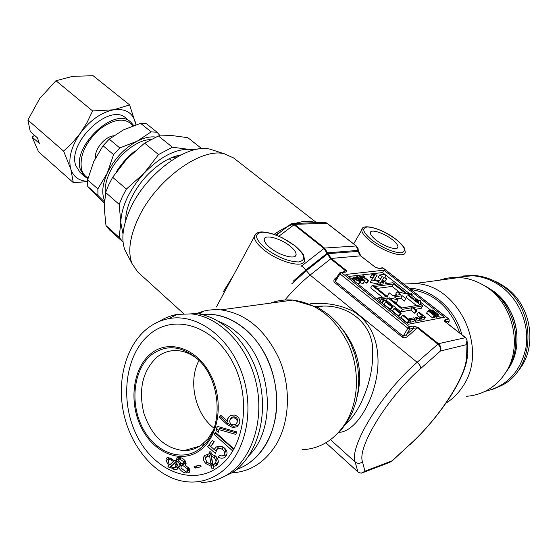 <?xml version="1.0" encoding="UTF-8"?>
<svg xmlns="http://www.w3.org/2000/svg" width="558" height="558" viewBox="0 0 558 558"><rect width="100%" height="100%" fill="white"/><g stroke="black" fill="none" stroke-linecap="round" stroke-linejoin="round"><path stroke-width="0.84" d="M466.516 396.264C474.879 395.713 482.635 393.181 489.791 388.668C495.776 384.825 500.819 379.824 504.92 373.672C523.955 346.692 512.732 301.425 483.472 285.194C475.758 280.653 467.688 278.093 459.262 277.514C452.433 277.089 445.884 277.982 439.599 280.186M507.152 370.407C524.764 347.69 517.852 308.218 493.495 291.143L486.478 286.798L491.228 289.965C516.485 307.681 523.85 348.597 505.799 372.388L506.873 370.826C524.959 345.179 514.316 302.248 486.478 286.798L483.472 285.194M376.35 240.303C372.367 237.185 370.366 234.688 370.338 232.791C370.212 228.682 383.36 232.693 391.779 239.243C395.838 242.381 397.896 244.927 397.945 246.873C398.161 250.981 384.832 246.978 376.35 240.303M449.002 319.309L449.155 321.129L445.172 321.757M445.598 322.029L445.172 319.755L448.744 319.05L383.381 268.307M291.527 223.688L292.866 223.563L294.589 224.351L324.533 248.059L331.201 258.438L345.946 270.156C347.069 271.195 346.971 271.851 345.646 272.116L344.851 271.844L345.249 270.484L330.524 258.772L323.856 248.387L293.906 224.665L290.962 223.939L290.209 224.511M345.646 272.116L341.454 272.569L340.805 272.297L344.537 271.899M269.953 247.599C266.131 244.397 264.22 241.705 264.227 239.528C264.053 233.886 280.73 238.266 290.202 246.211C294.129 249.447 296.103 252.188 296.117 254.441C296.431 260.07 279.509 255.731 269.953 247.599M216.406 307.005L218.157 303.685M232.051 472.849C250.5 471.712 265.301 462.115 276.447 444.063C289.902 421.081 291.102 387.015 279.293 359.129C265.469 329.876 246.001 313.45 220.891 309.857L214.711 309.62L208.629 310.129L203.872 311.064L196.437 313.54M266.117 444.098C280.116 420.083 280.039 383.611 265.824 355.739C251.623 327.825 225.397 311.657 202.01 314.572C217.439 312.885 232.177 318.018 246.224 329.98C266.243 347.592 278.644 379.196 276.545 408.595C274.431 438.002 258.152 462.129 236.718 469.404C248.798 465.177 258.598 456.737 266.117 444.098M401.188 313.296L400.177 313.47L393.99 308.553L392.49 311.064L398.663 315.981L399.674 315.8L401.188 313.296L395.008 308.386L393.99 308.553M400.177 313.47L398.663 315.981M392.699 306.551L391.681 306.719L385.557 301.85L384.071 304.354L390.181 309.223L391.207 309.055L392.699 306.551L386.582 301.69L385.557 301.85M391.681 306.719L390.181 309.223M409.76 320.104L408.756 320.292L402.506 315.326L400.993 317.837L407.228 322.81L408.233 322.615L409.76 320.104L403.518 315.144L402.506 315.326M408.756 320.292L407.228 322.81M411.26 319.818L409.698 318.583L413.666 317.844L415.229 319.078L411.26 319.818L409.732 322.329L413.708 321.568L415.229 319.078M408.84 321.617L409.732 322.329M409.698 318.583L409.091 319.574M416.7 318.799L415.145 317.572L419.058 316.846L420.606 318.067L416.7 318.799L415.18 321.289L419.093 320.543L420.606 318.067M414.301 320.592L415.18 321.289M415.145 317.572L414.552 318.541M420.516 316.574L422.929 316.128L418.312 312.494L419.274 312.327L425.426 317.16L422.064 317.795L420.516 316.574L419.93 317.53M425.426 317.16L423.92 319.622L420.551 320.264L419.686 319.581M422.064 317.795L420.551 320.264M418.312 312.494L416.812 314.956L419.979 317.453M434.863 315.389L434.152 315.521L428.042 310.757L428.767 310.625L434.863 315.389L433.371 317.816L432.652 317.948L426.556 313.178L428.042 310.757M434.152 315.521L432.652 317.948M367.75 280.674L362.853 276.81L361.64 276.949L360.663 276.175L363.879 275.805L364.855 276.573L363.649 276.712L368.538 280.583L367.75 280.674L366.32 283.136L364.541 281.727M362.853 276.81L362.205 277.926M361.64 276.949L361.431 277.312M360.663 276.175L360.454 276.538M364.855 276.573L364.416 277.326M368.538 280.583L367.108 283.039L366.32 283.136M359.903 279.105L356.778 276.629L357.58 276.531L361.793 279.844L363.788 280.172L359.282 276.336L360.084 276.245L365.12 280.737L364.444 281.155L361.472 280.276L359.903 279.105L359.638 279.558M356.778 276.629L356.346 277.382M359.282 276.336L358.668 277.396M364.967 281.002L363.007 283.624L359.924 282.676M355.851 279.418L359.094 280.904L359.471 280.625L358.201 279.126L355.007 277.654L354.602 277.94L355.851 279.418M360.077 281.692L355.083 279.544L353.765 278.33L353.353 277.166L354.009 276.88L359.031 279.049L360.775 281.204L358.173 284.189M355.083 279.544L354.218 281.044M353.765 278.33L352.837 279.942M353.326 277.214L352.098 279.349M360.58 281.532L358.641 284.175M435.631 315.242L429.534 310.492L430.281 310.353L435.77 313.198L431.773 310.088L432.485 309.962L438.567 314.691L437.807 314.838L432.394 312.034L436.342 315.11L435.631 315.242L434.131 317.669L433.678 317.314M429.534 310.492L429.228 310.987M431.773 310.088L431.292 310.876M438.567 314.691L437.074 317.104L435.331 316.749M437.807 314.838L436.307 317.251M436.342 315.11L434.849 317.53L434.131 317.669M396.745 298.788L400.77 298.167L402.227 295.74L394.38 296.919L398.063 299.827L396.592 302.29L393.774 301.627M398.063 299.827L389.031 297.874M400.77 298.167L404.431 301.041L406.901 295.97M402.227 295.74L405.889 298.607M389.128 297.714L401.809 307.981L420.251 304.877L407.521 294.938M416.491 305.512L406.308 297.533M399.668 292.336L392.093 286.4L393.516 284.001L406.043 293.78L397.094 291.715L395.65 294.143L396.912 295.14M397.094 291.715L400.735 294.568L392.874 295.74L389.212 292.845L387.252 296.465M393.516 284.001L374.648 286.491L387.371 296.556L389.212 292.845M392.093 286.4L377.096 288.43M418.856 301.118L415.243 300.071L418.709 302.778L418.856 301.118L418.123 302.324M383.758 300.79L386.394 300.378L387.866 297.902L382.774 298.669L384.295 299.876L382.816 302.373L381.791 302.534L379.754 301.404M384.295 299.876L383.269 300.037L381.791 302.534M383.269 300.037L381.749 298.823L380.27 301.327M381.749 298.823L379.691 299.137L378.798 300.636M382.488 297.281L370.7 287.921L372.144 285.452L386.359 296.71L378.171 297.923L379.691 299.137M378.171 297.923L377.278 299.43M372.144 285.452L382.732 284.071L383.639 282.592L381.072 282.027L379.705 284.468M379.58 284.482L381.072 282.027M386.394 300.378L400.846 311.852L402.346 309.362L387.866 297.902M402.346 309.362L412.195 307.688L410.702 310.143L400.846 311.852M410.702 310.143L414.517 313.15L416.01 310.687L412.195 307.688M410.827 296.619L412.271 294.226L408.477 294.798L413.513 298.725L420.732 300.811L420.446 304.131L422.706 305.896L413.164 307.521L416.979 310.52L415.48 312.975L414.517 313.15M416.979 310.52L416.01 310.687M422.706 305.896L421.227 308.316L415.452 309.32M412.271 294.226L410.793 293.076L406.998 293.641L393.02 282.732L385.292 283.743L386.185 282.264L385.32 283.736M386.185 282.264L381.56 281.239L383.89 277.479L382.481 279.879L385.048 281.378L386.464 278.979L384.727 274.271L379.607 274.982L378.198 277.389L380.695 278.84M381.63 281.253L382.481 279.879M383.89 277.479L386.464 278.979M380.221 283.387L378.477 282.369L378.987 281.56L371.656 279.935L374.564 275.471L371.642 274.815L374.216 274.515L377.131 275.171L374.265 279.614L379.482 280.779L382.174 276.482L379.607 274.982M378.526 282.397L378.052 283.206L378.554 282.411M378.477 282.369L377.048 284.81L378.505 282.383M371.656 279.935L370.226 282.383L377.529 283.987M371.642 274.815L370.226 277.242L373.009 277.863M377.131 275.171L374.39 279.649M440.771 317.983L437.911 315.751M431.404 310.687L420.606 302.269M417.558 299.897L411.637 295.28M409.126 293.32L384.748 274.327M384.685 274.271L382.509 272.576L348.485 276.468M408.4 324.24L444.447 317.272L383.897 270.205L345.925 274.431L408.4 324.24M382.509 272.576L383.897 270.205M358.02 248.373L358.271 250.368L355.885 245.736L326.59 223.019L323.48 222.314M360.859 256.087L358.271 250.368L327.644 252.837L305.917 269.967L293.041 281.371M325.872 442.773L357.866 471.838C360.301 473.589 362.651 473.372 364.925 471.196L361.71 473.086C360.58 473.205 359.317 472.814 357.915 471.915L357.999 471.949M363.816 472.277L389.812 462.317L392.079 460.817L391.318 461.766M218.171 303.664L255.794 233.914M346.106 423.648C361.186 410.779 373.504 377.606 372.639 352.726C374.223 327.141 352.042 305.407 323.417 306.063L315.737 306.293M310.108 303.845C324.902 302.248 338.999 304.57 352.391 310.813C369.208 320.564 376.824 337.75 377.85 356.339C380.207 389.854 358.655 431.711 339.013 432.345M340.805 272.297L339.397 273.113L339.948 273.887L335.372 281.476L403.155 336.153L407.877 328.223L409.83 329.018L406.412 334.758L403.155 336.153L402.304 337.158C403.915 338.148 405.652 337.946 407.507 336.558L406.412 334.758L413.799 328.223L417.356 327.832L407.507 336.558M335.832 279.028L335.372 281.476L334.556 282.439L402.304 337.158M335.993 278.763L335.246 278.4C333.656 279.886 333.426 281.232 334.556 282.439M359.08 253.744L358.494 250.535L358.529 251.358L327.916 253.667L306.349 270.679L301.739 265.273M345.925 270.142L345.249 270.484L345.946 270.156M413.366 326.032L409.398 326.821L341.454 272.569L339.948 273.887L407.877 328.223L409.398 326.821L409.83 329.018L413.799 328.223L413.366 326.032L418.019 327.441L417.356 327.832L437.793 344.091C440.15 346.274 441.043 348.569 440.478 350.982L420.809 368.42C420.802 366.508 419.581 364.472 417.154 362.295L310.136 275.066L306.349 270.679L291.688 283.882M358.871 253.213L358.529 251.358L358.982 253.52L360.761 255.906L375.164 267.129L360.545 255.85L331.201 258.438L310.136 275.066C301.313 282.146 292.901 290.46 284.922 300.009M375.255 267.303L378.296 268.252M449.309 320.773L447.669 323.64M379.294 268.482L378.666 268.224L382.453 267.819L383.081 268.07L379.294 268.482L374.948 267.08M467.095 339.948L466.049 344.76C467.695 342.026 467.43 339.599 465.253 337.471L445.612 322.147M418.019 327.441L438.455 343.686C440.764 345.89 441.441 348.325 440.478 350.982L466.049 344.76L466.369 356.478L467.444 352.314L467.192 342.473M493.481 280.562L498.343 282.787L505.639 287.328C532.269 305.693 538.275 349.447 517.092 372.081M463.454 275.959L474.154 275.492C481.442 275.973 488.487 277.968 495.302 281.469L502.911 286.205C536.984 309.139 536.071 368.545 501.656 385.487L492.358 389.442M456.019 277.403L472.34 275.743C482.621 276.454 492.226 280.032 501.154 286.491C519.303 299.799 529.626 324.707 526.006 347.348C520.767 371.537 507.082 386.22 484.951 391.388M175.114 460.043L174.347 460.72L170.476 458.132L167.156 457.623L166.124 458.571L165.998 460.552L168.704 465.602L167.916 466.286L169.36 467.778L170.204 467.088L173.14 469.111L176.928 469.557L178.148 466.23L175.951 462.254L176.802 461.501L175.114 460.043M176.398 460.657L179.913 464.144L179.306 464.389L178.811 467.576C180.443 470.631 182.836 472.452 185.981 473.031L188.911 472.689L189.615 471.929L189.56 468.943L184.984 464.814L185.849 461.919C184.266 459.297 182.054 457.762 179.216 457.309L177.012 457.602L176.398 460.657L178.434 458.257L178.944 459.171M200.022 465.135L194.1 466.495L195.188 468.085L201.11 466.732L200.022 465.135M150.855 353.688C132.923 368.078 128.591 401.76 141.069 427.072C153.276 452.566 180.415 464.354 199.604 450.648C218.987 437.339 224.365 400.825 210.422 374.453C196.765 347.878 168.579 338.929 150.855 353.688M149.718 334.235C125.215 354.351 119.447 400.086 136.375 434.689C152.934 469.529 190.25 486.423 217.243 467.806C244.516 449.748 252.3 398.614 232.567 362.009C213.24 325.119 173.922 313.617 149.718 334.235M213.121 466.383L215.332 465.951L216.825 464.94C219.036 462.38 218.722 459.527 215.883 456.381L211.273 453.954L210.966 451.827L209.006 451.854L209.299 453.821L204.605 455.509C202.666 457.985 203.126 460.699 205.979 463.663L211.287 466.328L211.615 468.162L213.421 468.281L213.121 466.383L214.272 464.137M208.894 453.8L207.764 454.491L206.997 455.984M211.043 464.577L209.571 455.712L206.272 457.135C205.33 458.892 205.783 460.692 207.632 462.54L211.043 464.577L212.235 462.268L210.652 453.508L209.389 453.647M215.96 461.633L217.027 459.297L216.267 456.765M214.37 464.082L216.469 463.67L218.241 462.352M211.398 455.942L212.877 464.598L214.997 463.6C216.483 461.878 216.225 459.918 214.209 457.72L211.398 455.942L212.235 454.205M198.983 449.413L202.149 446.867C224.337 428.67 221.289 378.743 196.737 358.334C180.876 345.514 165.775 344.356 151.441 354.853C133.934 368.88 129.7 401.753 141.885 426.452C153.806 451.331 180.283 462.791 198.983 449.413M197.637 359.157C191.359 354.079 184.74 351.247 177.779 350.647C170.044 350.117 163.096 352.293 156.924 357.176C142.667 370.7 138.286 389.296 143.79 412.962C151.511 435.993 164.875 448.548 183.889 450.627C190.145 450.683 195.935 448.841 201.25 445.11L207.946 438.797L213.407 430.023M219.148 473.554C244.516 456.632 255.348 412.767 242.535 374.955C229.938 337.039 197.107 313.198 168.997 318.604C160.634 320.159 153.066 323.745 146.287 329.346C125.738 346.497 116.782 380.64 123.59 412.955C130.405 445.249 152.662 473.254 178.881 480.326C193.208 484.03 206.634 481.77 219.148 473.554M201.473 482.44C211.259 482.272 220.396 479.364 228.878 473.7C252.914 457.658 264.834 418.34 255.836 381.519C246.957 344.663 219.036 316.546 191.178 313.889L177.046 314.419C170.595 315.619 164.568 318.004 158.96 321.589M217.962 479.35L232.595 472.486C256.589 456.493 268.496 417.335 259.519 380.689C250.661 343.993 222.795 316.009 194.979 313.373L191.178 313.889M202.986 445.207L203.565 445.521M198.983 360.468C187.865 381.156 195.07 414.064 214.07 428.23M175.826 466.969L178.267 467.402M174.354 467.841L173.14 469.111M170.427 464.193L171.676 465.491L169.36 467.778M169.472 464.793L168.669 465.567M176.691 461.403L175.951 462.254M168.181 462.01L169.569 464.96L173.412 461.515L170.908 459.869L168.886 459.653L168.181 462.01M171.892 458.836L170.908 459.869M174.236 460.608L173.412 461.515M177.179 463.928L175.882 465.393L174.8 462.966L171.097 466.425L172.722 467.423L175.142 467.688L175.882 465.393M176.412 461.166L174.8 462.966M175.854 466.9L177.73 464.981M176.37 461.131L171.097 466.425M168.286 457.504L168.774 459.701M171.676 465.491L172.596 464.891M168.46 458.69L166.082 460.936M180.443 463.496L180.848 465.177L178.811 467.576M180.666 463.217L179.913 464.144M180.848 465.177L181.148 465.777M187.404 470.506L187.879 470.589L185.981 473.031M187.879 470.589L189.936 470.561M186.128 463.293L184.984 464.814M184.663 460.183L183.568 461.64L179.955 459.171L178.832 459.311L178.532 461.02L181.978 463.698L183.191 463.503L183.568 461.64M181.05 457.783L179.955 459.171M183.687 462.847L185.263 460.901M188.444 467.241L187.335 468.741L182.766 465.449L181.35 465.63L180.938 467.995L185.221 471.231L186.923 471.029L187.335 468.741M186.03 463.419L184.663 463.021L182.766 465.449M187.509 470.255L189.162 468.19M184.663 463.021L183.603 463.077M178.142 457.281L178.434 458.257M196.576 465.958L195.188 468.085M211.454 463.782L212.5 464.005L211.287 466.328M206.976 461.836L205.979 463.663M204.66 455.454L205.874 459.715M210.268 451.834L209.299 453.821M217.362 463.14L216.253 465.407M208.008 454.289L206.872 456.535M210.652 453.508L209.571 455.712M215.151 455.746L214.209 457.72M212.5 464.005L212.849 465.825L213.386 465.867M223.723 447.453C220.661 445.647 217.941 445.696 215.562 447.579L214.321 449.713L210.798 446.505L214.293 441.769L212.305 440.464L207.75 446.637L215.304 453.396L217.097 449.392C218.59 448.172 220.305 448.151 222.237 449.323C224.532 451.004 225.132 452.866 224.037 454.923L222.105 455.998L219.447 455.419L218.115 457.169C220.954 458.634 223.374 458.536 225.39 456.876L225.92 456.277C227.943 453.138 227.211 450.194 223.723 447.453M209.055 444.886L210.819 446.456M214.363 449.615L215.995 451.073M213.909 441.511L210.798 446.505M214.997 448.2L214.321 449.713M216.581 449.978L217.962 447.404C219.42 446.219 221.114 446.212 223.047 447.39C225.334 449.057 225.955 450.892 224.895 452.894M221.805 456.025L226.269 454.826L226.994 453.933M223.047 447.39L222.237 449.323M217.501 447.921L216.616 449.936M215.032 432.862L233.265 448.953L232.54 450.808L233.558 448.625L215.339 432.192L214.293 434.487L232.54 450.808M236.592 431.843L217.153 426.34L216.12 430.497L218.262 432.345L218.938 429.604L235.936 434.424L236.592 431.843M217.39 426.41L216.12 430.497M216.762 428.976L218.687 430.609M218.938 429.604L219.552 428.146L236.313 432.931M237.199 422.308L237.227 422.148C237.296 419.888 236.201 418.465 233.948 417.872C231.626 417.726 230.21 418.744 229.701 420.934C229.743 423.076 230.859 424.387 233.056 424.854L235.706 424.401L237.227 422.148M237.708 421.032C237.764 418.842 236.669 417.447 234.423 416.868L233.948 417.872M234.423 416.868C232.316 416.714 230.935 417.544 230.287 419.372M239.584 423.557L237.868 425.426L233.258 426.326L227.685 423.264L219.664 416.247M227.587 421.443L227.692 418.793L229.115 416.589L231.019 415.368L234.304 415.019C238.196 416.115 240.024 418.653 239.78 422.629L237.317 426.703L232.742 427.616L227.155 424.499L218.959 417.133L220.57 415.089L227.587 421.443L228.208 417.691M227.392 420.097L227.901 418.995M232.742 427.616L233.258 426.326M227.155 424.499L227.685 423.264M226.778 454.247L225.92 456.277M214.642 150.66L210.08 149.188C187.983 143.036 146.342 173.147 130.516 208.204C122.732 225.306 120.898 239.298 125.006 250.186L127.224 254.434M316.456 222.6L233.635 157.984L224.449 153.82C200.922 147.242 155.633 180.206 138.258 218.29C129.735 236.843 127.649 251.937 132.009 263.557L137.673 271.906L183.456 313.505M150.639 139.507L148.651 139.688C134.883 141.167 116.803 156.491 109.354 173.245C106.397 179.774 105.009 185.779 105.204 191.268L105.406 193.591M135.127 150.862C127.684 156.721 121.4 163.752 116.273 171.962M169.214 158.73L171.425 160.53M180.938 154.929C174.773 155.926 168.258 158.681 161.395 163.194C148.414 172.143 138.391 183.777 131.325 198.104L130.537 199.834C127.252 207.36 125.641 214.251 125.703 220.501M177.472 156.784L171.299 157.788M108.677 184.907L112.646 177.277L126.373 189.057L122.328 196.737L119.189 204.368L105.615 192.51L108.677 184.907M158.542 154.552L144.564 143.127L158.423 135.964L172.422 147.228L158.542 154.552L144.152 173.175L126.373 189.057M119.189 204.368L120.793 222.551L119.175 237.408L123.06 242.053M198.132 149.07L188.953 149.265C174.71 149.23 159.776 157.203 144.152 173.175C129.198 189.992 121.407 206.453 120.793 222.551L123.011 234.011M122.781 241.802L109.661 230.036L105.992 225.585L119.175 237.408M201.731 148.658L187.837 137.68L171.725 135.524L158.423 135.964M193.793 149.976L172.422 147.228M105.992 225.585L104.227 207.89L105.615 192.51M112.646 177.277L127.001 158.807L144.564 143.127M133.697 125.536L130.635 121.965L125.899 118.129C109.849 102.247 67.016 142.492 75.804 165.614L80.087 172.506L84.677 176.523L87.913 178.602M130.635 121.965C114.669 106.139 71.731 146.559 80.429 169.646L84.677 176.523M133.125 125.745C125.397 117.187 114.062 118.47 99.122 129.589C85.081 142.939 79.243 156.282 81.601 169.625C82.765 173.447 84.921 176.23 88.073 177.96M113.588 135.824C104.897 136.515 94.246 149.537 95.481 157.942M135.915 124.776L135.615 123.144C132.916 112.814 125.627 108.357 113.748 109.787C101.423 112.284 90.319 120.047 80.429 133.069C71.278 146.468 68.083 158.493 70.831 169.151C73.496 176.963 79.062 180.994 87.515 181.259M135.95 124.762L129.602 104.883L113.748 109.787L92.607 110.944L87.132 122.362L80.429 133.069L72.47 142.702L63.64 151.141L70.831 169.151L73.307 182.612L87.501 181.671M73.307 182.612L38.509 151.755L32.127 137.066L34.533 135.308M63.64 151.141L27.9 120.04L30.278 131.576L37.498 137.91L39.311 143.392L32.127 137.066M27.9 120.04L39.688 98.557L55.96 80.736L72.568 76.362L93.095 75.7L129.602 104.883M92.607 110.944L55.96 80.736M143.615 123.36L146.475 123.75L157.042 132.232L151.169 131.869L140.574 123.332L143.615 123.36M113.567 154.594L103.049 145.736L109.242 139.137L119.796 147.94L113.567 154.594L107.234 173.21L97.852 188.897L97.971 195.46L87.759 186.477L104.304 203.258M151.169 131.869L137.219 141.146L119.796 147.94M155.703 137.059C150.214 136.34 144.055 137.7 137.219 141.146C124.19 148.295 114.195 158.981 107.234 173.21C102.421 184.126 101.507 193.208 104.486 200.441M160.097 135.754L157.042 132.232M97.971 195.46L104.381 201.829M87.759 186.477L87.585 179.906L97.852 188.897M87.585 179.906L93.723 161.604L103.049 145.736M109.242 139.137L123.471 129.874L140.574 123.332M459.792 333.091C450.585 307.632 434.27 293.103 410.834 289.504M461.891 334.723C455.112 308.679 432.087 288.974 409.07 288.137M445.912 403.211C452.538 399.089 458.104 393.592 462.596 386.708C489.443 349.029 458.125 284.043 414.789 283.548L403.811 284.057M353.66 243.902L361.751 229.952C361.591 223.081 381.414 228.096 395.608 239.04C403.469 245.325 404.348 247.954 404.662 248.617L405.213 252.118C405.631 258.633 384.532 252.342 371.133 241.76C364.883 236.843 361.758 232.909 361.751 229.952L362.798 228.117M372.493 240.568C383.709 248.484 393.327 252.572 401.341 252.823C406.942 251.351 404.975 246.741 395.434 238.991C384.657 231.424 375.276 227.413 367.297 226.966C361.249 228.096 362.986 232.623 372.493 240.568M445.347 321.952L445.326 321.938C444.098 320.843 444.049 320.118 445.172 319.755M304.535 260.105C305.149 269.026 278.337 262.232 263.25 249.321C257.259 244.264 254.288 240.038 254.336 236.627C254.769 234.172 256.743 232.637 260.258 232.03C262.016 231.709 265.727 232.177 271.397 233.432L281.811 237.527L295.252 245.952C301.201 251.477 304.04 254.692 303.761 255.613L304.535 260.105M264.876 247.947C277.152 257.092 288.437 261.765 298.732 261.953C306.363 260.147 305.107 254.79 294.98 245.883C283.234 237.199 272.276 232.63 262.093 232.177C253.925 233.516 254.853 238.775 264.876 247.947M301.99 449.762C320.215 448.799 334.828 439.774 345.834 422.685C358.759 401.446 359.994 370.282 348.764 344.851C335.63 318.172 316.986 303.252 292.838 300.092C285.075 299.451 277.647 300.455 270.56 303.12M362.54 278.916L361.947 279.942M364.444 281.155L363.007 283.624M361.472 280.276L360.043 282.753M358.201 279.126L357.427 280.458M355.007 277.654L354.679 278.226M356.199 245.98L324.533 248.059L301.146 266.375M326.925 223.27L294.589 224.351L278.937 236.194M325.851 442.787L357.915 471.915L355.16 461.989L330.503 439.704M420.809 368.42C387.712 397.066 356.974 447.258 362.484 461.759L364.925 471.196L392.079 460.817L410.186 444.196C439.313 417.837 467.304 374.899 466.369 356.478M362.484 461.759C360.084 463.747 357.643 463.824 355.16 461.989C348.98 446.581 381.693 392.811 417.154 362.295L438.455 343.686L465.512 337.66M357.197 396.864C363.153 371.767 358.11 349.064 342.068 328.76M339.431 273.287L340.959 272.778M335.246 278.4L337.088 276.942M343.296 272.032L345.249 270.484M382.007 267.868L383.283 268.119L448.932 319.078M391.904 461.18L410.186 444.196M436.335 309.299L425.224 300.678M218.952 321.554C225.746 324.177 232.17 328.153 238.203 333.496C271.613 361.138 277.647 427.254 249.182 455.356M516.722 345.8C518.584 323.368 510.856 305.163 493.544 291.178L485.537 286.247M315.43 222.642C310.143 220.577 303.406 220.849 295.231 223.465M293.92 223.911C287.698 226.123 281.113 229.589 274.152 234.311M233.586 275.087L223.047 292.204M311.176 222.816L301.655 223.207M281.127 231.5L275.729 234.883M220.891 309.857L292.838 300.092L318.067 307.493L329.659 315.437L337.869 323.514L344.914 332.882L350.64 343.289L354.93 354.483L357.671 366.181L358.801 378.087L358.292 389.903L356.164 401.328L352.454 412.083L347.243 421.918L340.659 430.595L332.826 437.884M199.108 313.966L203.872 311.064M352.126 279.377L353.298 277.347M324.923 222.293L326.814 223.081L356.102 245.792L358.11 248.617M296.117 254.441L295.154 256.206M317.132 306.998L323.403 306.063M323.417 306.063L315.682 306.265M339.397 273.113L335.825 279.042M292.866 223.57L290.962 223.939L276.391 235.141M324.749 222.265L292.866 223.563M447.718 323.682L449.343 320.941M445.521 321.973L465.442 337.499L467.137 340.094M467.492 354.511C467.025 376.636 439.139 417.761 410.109 444.468M397.945 246.873L397.247 248.066M459.262 277.514L414.789 283.548M472.34 275.743L474.154 275.492M498.343 282.787L495.302 281.469M204.2 442.738L202.149 446.867M168.997 318.604L177.046 314.419M199.736 446.128L183.889 450.627M178.142 468.183L176.928 469.557M170.427 458.111L168.886 459.653M189.811 471.454L188.911 472.689M186.065 463.642L185.333 464.633M180.269 457.525L178.832 459.311M182.996 463.6L181.35 465.63M217.913 462.694L216.825 464.94M207.764 454.491L206.606 456.751M217.955 447.404L217.097 449.392M237.868 425.426L237.317 426.703M226.269 454.826L225.39 456.876M210.08 149.188L224.449 153.82M125.006 250.186L132.009 263.557M148.651 139.688L150.221 139.73M105.204 191.268L105.532 192.922"/></g></svg>
